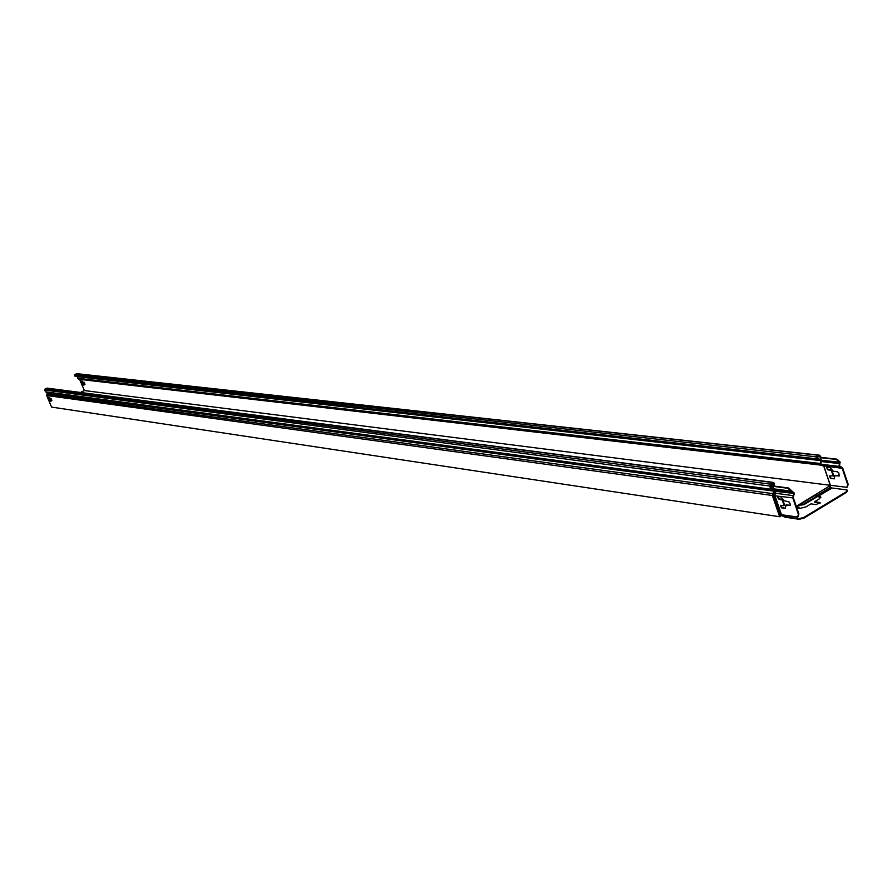<?xml version="1.0" encoding="UTF-8"?>
<svg xmlns="http://www.w3.org/2000/svg" width="893" height="893" viewBox="0 0 893 893"><rect width="100%" height="100%" fill="white"/><g stroke="black" fill="none" stroke-linecap="round" stroke-linejoin="round"><path stroke-width="1.34" d="M829.776 486.607L830.948 485.412M84.009 382.182L85.002 384.18M81.296 381.065L82.826 384.704L83.942 384.838M799.157 519.302L804.068 518.063L803.856 517.427L798.945 518.666L799.157 519.302L784.858 517.147L781.721 515.484L779.656 516.734L51.582 407.085L46.626 395.487L47.229 393.076L46.525 392.462M774.811 489.933L775.872 491.005L774.867 495.425L781.498 514.725L779.109 515.149L779.656 516.734M779.109 515.149L772.478 495.861L773.483 491.451L770.815 489.208L45.465 391.804L44.717 390.04L45.085 389.013L47.184 388.131L773.55 482.454M50.99 401.247L49.495 401.024L47.854 397.162L49.338 397.363L50.99 401.247M51.738 400.6L50.7 398.311L51.738 400.6M779.723 515.105L779.957 515.786L781.509 514.859L781.721 515.484M80.515 392.451L84.377 390.565L79.499 379.157M830.311 485.312L84.377 390.565M83.853 382.115L84.88 384.403L83.853 382.115M80.872 381.021L82.402 381.199L84.031 385.062L82.502 384.872L80.872 381.021M847.435 487.031L848.127 484.196L842.713 468.01L839.587 466.057L840.023 461.949L836.886 459.147L836.373 459.449L839.509 462.25L839.074 466.369L842.199 468.312L847.613 484.497L846.91 487.332L830.233 485.267L823.915 466.191M826.695 467.139L829.91 467.508L833.381 471.258L837.422 471.783L838.817 472.933L839.208 475.969L834.855 475.668L834.285 478.827L830.501 478.458L829.441 475.958L833.124 475.768L831.428 470.723L827.543 469.651L826.471 467.151L828.057 469.35L831.941 470.41L833.638 475.456L833.147 476.181M829.642 475.947L831.015 478.157L834.285 478.827M834.855 475.668L839.375 475.813M839.509 462.25L821.337 460.208L820.31 457.618L821.337 460.208L820.857 464.271L823.022 465.61M792.214 492.266L774.398 489.877L772.333 486.227L787.939 488.292L793.788 493.427L792.772 497.892L798.342 514.212L797.706 517.036L781.498 514.725M798.219 516.734L798.867 513.899L793.297 497.58L794.312 493.115L788.474 487.98L787.939 488.292M773.628 486.015L774.655 483.872L773.595 482.454L770.335 484.14L769.945 486.663L772.858 485.915L788.474 487.98M790.138 505.326L786.231 504.813L785.193 508.262L781.487 507.838L780.393 505.304L783.875 505.751L783.998 505.181L782.257 500.091L778.428 498.953L777.557 496.419L778.953 498.64L782.781 499.779L784.523 504.869L784.032 505.594M780.616 505.304L782 507.525L785.193 508.262M777.557 496.419L780.716 496.854L784.177 500.672L789.222 502.056L790.316 504.244L789.97 505.505L785.706 505.125M820.287 457.35L820.656 456.624L819.595 455.207L816.425 456.859L815.834 458.723L816.883 460.141L819.026 459.091L816.302 458.187M820.31 457.618L819.205 455.966L816.347 458.422L816.983 459.437L818.814 458.466M77.814 376.656L77.591 378.264L820.511 463.5L821.058 459.839M77.591 378.264L78.64 379.056M816.883 460.141L75.157 376.355L74.811 374.535L76.865 373.665L819.551 455.207M770.469 486.361L770.559 484.776L773.171 483.225L774.131 484.185L772.467 485.937M772.01 486.026L770.279 485.803M769.945 486.663L770.815 489.208L772.01 488.984L771.139 486.451L769.945 486.663M771.92 490.302L45.465 391.804M50.923 398.39L51.906 400.354M48.278 397.218L49.829 400.868L50.89 401.013M836.886 459.147L820.991 457.383L820.656 456.624M823.748 465.822L830.412 485.346M796.277 506.309L830.367 485.502M772.333 486.227L771.139 486.451M781.509 514.859L782.123 514.826M798.945 518.666L784.634 516.522L781.955 514.926M814.628 495.559L817.43 495.392L817.251 496.675L817.329 495.827M817.251 496.675L803.845 504.735L803.633 504.11L799.246 504.724M796.355 506.51L798.264 505.315L798.878 505.929L799.905 505.025L803.845 504.735M804.068 518.063L846.564 492.367L847.435 490.715M803.856 517.427L846.352 491.73L846.564 492.367M820.142 503.105L814.807 502.335L814.595 501.699L820.109 502.569L816.012 504.578L810.978 503.875L806.066 506.833L800.24 508.318L796.389 506.621M820.834 497.434L817.441 496.541M829.307 486.462L832.019 488.013L846.575 489.889L847.29 490.123L846.352 491.73M803.633 504.11L817.039 496.039M798.487 505.951L796.88 506.923M815.298 495.079L816.515 495.213M817.709 496.151L820.634 496.809L819.484 498.752L814.595 501.699M820.488 457.685L836.373 459.449M780.303 514.937L773.673 495.648L46.626 395.487M821.326 465.164L79.656 379.369M839.61 462.987L840.19 462.641M820.433 457.674L821.18 461.525L839.398 463.59M791.421 491.742L792.013 491.396M821.203 460.665L77.758 376.746M820.924 459.437L818.848 459.203M819.93 456.301L818.848 456.178M817.285 459.382L816.715 459.315M818.993 455.341L76.474 373.732M816.425 456.859L74.811 374.535M815.834 458.723L74.443 375.562M816.046 459.348L74.599 375.92M773.918 483.548L772.858 483.414M774.131 484.185L772.021 483.906M773.829 485.133L770.659 484.709M772.958 482.588L46.771 388.187M770.335 484.14L45.085 389.013M769.733 486.038L44.717 390.04M792.772 497.892L773.673 495.648L774.678 491.228L47.229 393.076M793.274 495.66L775.37 493.215L772.981 493.65L46.927 394.282M820.868 464.304L821.236 460.174M822.04 465.588L820.689 464.193L820.957 461.223M842.199 468.312L823.77 465.845M793.788 493.427L774.678 491.228L772.01 488.984L773.215 488.761L791.064 491.15M774.499 489.889L772.155 490.324M801.68 504.601L801.903 505.226M815.555 495.09L800.095 504.378M800.195 504.991L799.391 505.471M819.819 496.53L820.031 497.155M819.629 502.402L819.852 503.027M817.24 495.314L830.669 487.243M783.295 515.719L784.266 515.138M796.735 507.637L797.315 507.291M832.019 488.013L818.222 496.318M798.655 508.084L797.192 508.965M786.398 515.462L784.634 516.522M820.857 464.271L839.074 466.369M840.268 466.927L841.15 467.039M820.98 464.773L78.584 379.056M771.999 490.313L46.246 392.429M821.08 460.967L820.6 462.161M823.647 465.811L830.233 485.267M799.693 504.4L815.153 495.113M799.235 505.717L800.396 505.014M820.846 497.412L820.634 496.809M774.398 489.877L792.303 492.277M822.353 465.666L840.581 467.776M840.101 466.816L841.574 466.994"/></g></svg>
